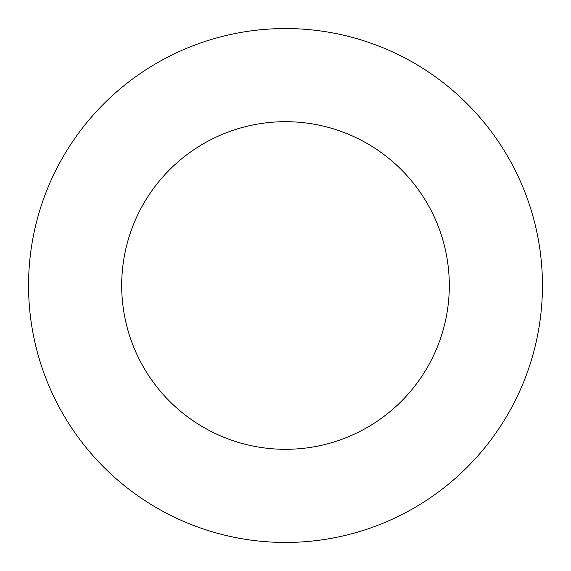 <?xml version="1.0" encoding="UTF-8"?>
<svg xmlns="http://www.w3.org/2000/svg" width="571" height="571" viewBox="0 0 571 571"><rect width="100%" height="100%" fill="white"/><g stroke="black" fill="none" stroke-linecap="round" stroke-linejoin="round"><path stroke-width="0.43" stroke-dasharray="2.85 2.14" d="M449.306 285.5A163.806 163.806 0 0 0 285.5 121.694A163.806 163.806 0 0 0 121.694 285.5A163.806 163.806 0 0 0 285.5 449.306A163.806 163.806 0 0 0 449.306 285.5M542.45 285.5A256.95 256.95 0 0 0 285.5 28.55A256.95 256.95 0 0 0 28.55 285.5A256.95 256.95 0 0 0 285.5 542.45A256.95 256.95 0 0 0 542.45 285.5"/><path stroke-width="0.86" d="M449.306 285.5A163.806 163.806 0 0 0 285.5 121.694A163.806 163.806 0 0 0 121.694 285.5A163.806 163.806 0 0 0 285.5 449.306A163.806 163.806 0 0 0 449.306 285.5M542.45 285.5A256.95 256.95 0 0 0 285.5 28.55A256.95 256.95 0 0 0 28.55 285.5A256.95 256.95 0 0 0 285.5 542.45A256.95 256.95 0 0 0 542.45 285.5"/></g></svg>
